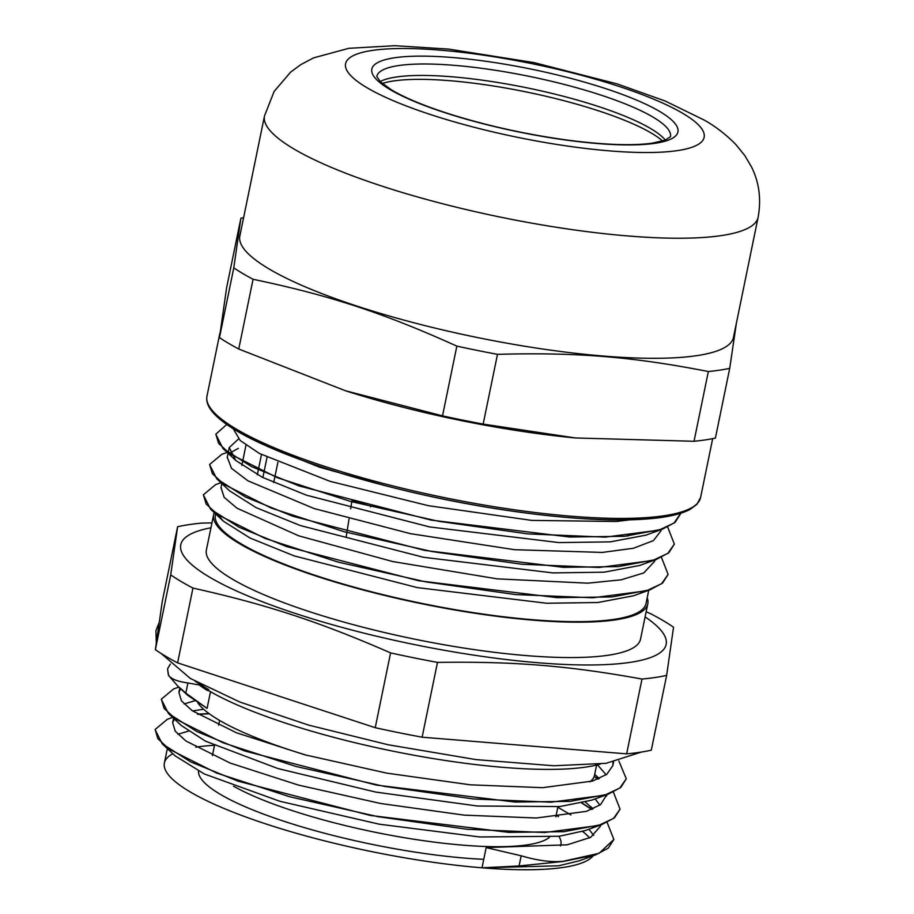 <?xml version="1.0" encoding="UTF-8"?>
<svg xmlns="http://www.w3.org/2000/svg" width="914" height="914" viewBox="0 0 914 914"><rect width="100%" height="100%" fill="white"/><g stroke="black" fill="none" stroke-linecap="round" stroke-linejoin="round"><path stroke-width="1.37" d="M575.169 437.943A251.967 51.652 -168.4 0 1 574.826 437.909A251.967 51.652 -168.4 0 1 346.052 390.941A251.967 51.652 -168.4 0 1 345.789 390.861M694.034 441.279L575.489 437.966L483.163 424.096L497.479 354.346C576.997 352.187 632.317 356.689 708.35 371.53L694.034 441.279A280.952 57.593 -168.4 0 0 715.399 438.092L729.715 368.353L736.376 323.248M442.525 415.859L345.526 390.781L238.748 349.022L253.064 279.284C329.965 295.428 383.423 312.954 456.84 346.12L442.525 415.859A280.952 57.593 -168.4 0 0 483.163 424.096M219.474 337.609L226.581 287.944L240.896 218.206L233.79 267.859L219.474 337.609A280.952 57.593 -168.4 0 0 238.748 349.022M243.615 217.646A280.952 57.593 11.6 0 0 240.896 218.206M456.84 346.12A280.952 57.593 11.6 0 0 497.479 354.346M233.79 267.859A280.952 57.593 11.6 0 0 253.064 279.284M758.117 217.292L733.474 337.369A251.967 51.652 -168.4 0 1 550.845 350.176A251.967 51.652 -168.4 0 1 278.382 274.154A251.967 51.652 -168.4 0 1 239.834 236.041L264.489 115.964L274.12 91.457L290.606 72.126L300.877 64.574L313.582 57.879L348.84 48.305L394.802 45.7L448.774 49.105L533.993 62.598L617.373 83.962L665.232 101.043L704.431 120.18C715.822 126.635 726.299 134.758 735.884 144.572L744.91 155.723L751.388 166.714C759.168 182.206 761.408 199.058 758.117 217.292A251.967 51.652 -168.4 0 1 500.918 217.224A251.967 51.652 -168.4 0 1 264.489 115.964M708.35 371.53A280.952 57.593 11.6 0 0 729.715 368.353M558.831 836.31A184.914 37.908 -168.4 0 1 560.476 845.918M483.757 859.343A184.914 37.908 -168.4 0 1 294.879 824.748A184.914 37.908 -168.4 0 1 198.521 771.096M233.527 786.154A174.368 35.749 11.6 0 0 409.152 838.492A174.368 35.749 11.6 0 0 549.44 837.27M593.163 855.767A219.92 45.083 -168.4 0 1 482.021 867.809A219.92 45.083 -168.4 0 1 265.368 823.765A219.92 45.083 -168.4 0 1 164.383 763.041A219.92 45.083 -168.4 0 1 172.837 753.742M195.779 747.172A219.92 45.083 -168.4 0 1 214.139 745.31M556.135 815.414A219.92 45.083 -168.4 0 1 558.5 816.602M582.606 831.454A219.92 45.083 -168.4 0 1 589.644 837.875M195.116 681.238L208.712 689.613L208.518 690.538L207.261 690.436A223.427 45.803 -168.4 0 1 199.218 684.952L187.907 682.964L185.828 693.12L207.078 708.407L187.553 695.2L177.682 685.957L185.77 693.063M600.315 764.058A222.445 45.597 -168.4 0 1 409.381 754.381A222.445 45.597 -168.4 0 1 208.518 690.538M422.119 737.187L437.475 662.399C513.999 661.268 568.439 665.7 641.994 679.056A279.376 57.274 11.6 0 0 666.649 675.377L651.294 750.177A279.376 57.274 -168.4 0 1 626.638 753.856L422.119 737.187A279.376 57.274 -168.4 0 1 375.231 727.693L177.602 662.867A279.376 57.274 -168.4 0 1 155.369 649.694L162.258 601.538L177.613 526.738L170.724 574.895L155.369 649.694M595.608 854.876L579.065 860.874L558.614 865.798L482.021 867.809L519.083 865.958L563.127 861.491L595.608 854.876L608.267 848.135L613.82 839.6M607.113 822.371L613.842 839.452L599.138 853.299L563.173 861.285C551.485 862.428 537.478 860.6 521.163 855.79L486.168 847.598L567.217 844.822L590.65 837.338L600.407 826.267L600.589 825.011M591.724 809.461L581.772 803.075M209.352 713.8L197.687 714.302M155.094 729.635L162.212 743.79L190.718 761.91L238.2 781.219L370.25 815.437L508.835 832.391L563.847 831.683L601.869 824.542L614.516 817.802L620.023 809.278M597.939 779.139L594.134 776.58M161.31 699.313L168.462 713.48L196.978 731.611L244.472 750.92L376.557 785.126L515.13 802.058L570.13 801.361L608.141 794.209L620.755 787.48L626.25 778.945M167.536 668.979L168.599 675.492L177.682 685.957M591.929 809.37L582.047 803.006M209.078 713.606L197.39 714.12M172.632 717.387L167.319 719.307L155.129 729.498L157.848 738.683L169.387 749.32L216.664 773.061L289.852 796.802L377.87 816.648L467.374 829.295L544.778 832.505L598.362 825.525L613.545 818.407L620.058 809.13L613.351 792.05M598.156 779.059L594.203 776.397M178.858 687.065L173.569 688.973L161.344 699.164L164.074 708.361L175.602 718.998L222.89 742.728L296.079 766.48L384.097 786.326L473.601 798.973L551.005 802.184L604.588 795.203L619.772 788.085L626.273 778.808L618.869 760.951M170.347 664.032L167.559 668.842L168.37 675.012M597.482 764.824L606.153 774.786M599.435 796.642L598.819 796.985M608.141 794.209L591.587 800.196L559.745 806.582L477.451 806.011L375.894 792.107L277.902 768.548L205.524 741.174L181.315 725.51L168.462 713.48M184.08 703.94L194.613 700.832M595.128 798.916L599.915 805.108M593.175 826.976L592.569 827.319M601.869 824.542L585.326 830.529L559.345 836.253L479.827 836.973L379.104 824.165L279.833 801.27L204.336 773.964L175.065 755.821L162.212 743.79M177.842 734.262L188.387 731.154M557.814 807.256L570.896 814.945M588.902 829.238L593.689 835.43M586.925 857.309L586.308 857.652M187.93 682.964C176.802 681.41 170.301 678.691 168.405 674.806M208.712 689.613L207.261 690.436M592.969 808.936L585.474 802.126M203.639 709.241L192.546 710.943M174.46 719.09L172.666 722.666L175.214 731.177L185.999 741.037L230.134 763.053L298.432 785.08L380.578 803.475L464.106 815.128L536.335 818.007L586.354 811.369L600.532 804.663L606.805 794.689M599.196 778.614L594.706 774.307M180.686 688.768L178.893 692.344L181.452 700.855L192.214 710.715L236.36 732.731L304.659 754.758L386.805 773.141L470.333 784.818L542.562 787.685L592.58 781.047L606.759 774.341L612.837 765.624L613.02 762.173M210.506 691.692L207.078 708.407M680.542 513.897L675.058 522.42L662.456 529.149L624.479 536.301L569.513 537.009L431.031 520.089L299.004 485.917L251.521 466.608L222.993 448.5L215.807 434.299M674.315 544.196L668.831 552.742L656.275 559.459L618.298 566.611L563.355 567.331L424.907 550.434L292.857 516.261L245.375 496.965L216.801 478.856L209.592 464.586M668.1 574.483L662.593 583.063L650.048 589.793L612.072 596.933L557.152 597.653L418.715 580.767L286.676 546.606L239.194 527.309L210.586 509.189L203.376 494.874M680.667 513.268L674.075 523.037L658.891 530.154L605.342 537.135L527.972 533.913L438.503 521.277L350.53 501.443L277.376 477.714L230.1 453.984L218.595 443.359L215.841 434.161L226.775 424.473M667.654 527.001L674.338 544.081L667.848 553.358L652.676 560.476L599.116 567.457L521.745 564.235L432.276 551.599L344.304 531.765L271.15 508.035L223.861 484.306L212.379 473.681L209.603 464.483L221.828 454.315L227.152 452.384M661.428 557.334L668.123 574.403L661.622 583.68L646.461 590.798L592.9 597.779L515.507 594.557L426.05 581.921L338.089 562.087L264.923 538.357L217.635 514.628L206.153 504.014L203.388 494.805L215.567 484.66L220.925 482.718M387.993 486.397L319.512 467.168L267.825 446.626M653.75 531.582L653.133 531.937M662.456 529.149L645.901 535.147L610.324 541.865L558.922 542.585L429.614 526.932L306.521 495.205L262.329 477.302L235.835 460.519L229.231 447.552L238.588 438.937M647.546 561.904L646.941 562.247M656.275 559.459L639.72 565.458L604.143 572.187L552.764 572.907L423.49 557.277L300.375 525.561L256.171 507.658L229.643 490.875L216.801 478.856M641.308 592.238L640.714 592.58M650.048 589.793L633.505 595.779L597.916 602.509L546.561 603.24L417.298 587.599L294.194 555.895L250.002 538.003L223.427 521.22L218.332 515.119M221.028 487.562L224.159 497.33L236.989 508.207L298.707 535.81L392.677 561.539L497.136 578.848L587.839 583.166L621.177 579.819L643.787 572.929L654.687 561.219L654.961 559.939M238.371 448.328L229.997 452.978M227.266 457.171L231.482 468.311L247.945 480.821L314.13 508.561L410.432 533.662L514.548 549.702L602.326 552.422L633.413 548.263L653.419 540.62L660.902 530.897M233.23 428.746L240.222 440.525L259.473 453.493L329.931 481.29L428.289 505.671L531.754 520.397L616.344 521.494L629.975 519.803M482.021 867.809L486.168 847.598M648.734 590.273L646.038 603.411A219.806 45.06 -168.4 0 1 421.662 603.354A219.806 45.06 -168.4 0 1 215.396 515.016L215.624 513.908M273.709 482.558L277.867 462.347M261.473 454.555L257.325 474.766M267.014 457.354L262.866 477.565M596.614 765.041L594.511 775.278A203.891 41.793 -168.4 0 1 589.93 781.824M307.869 755.615A203.891 41.793 -168.4 0 1 197.915 703.037M641.994 679.056L626.638 753.856M666.649 675.377L673.538 627.221A279.376 57.274 11.6 0 0 651.294 614.048L646.152 611.786M211.945 522.922L202.268 523.059A279.376 57.274 11.6 0 0 177.613 526.738M177.602 662.867L192.957 588.068C266.957 604.611 319.569 621.874 390.586 652.893L375.231 727.693M170.724 574.895A279.376 57.274 11.6 0 0 192.957 588.068M645.101 616.904A247.751 50.784 -168.4 0 1 540.037 662.913A247.751 50.784 -168.4 0 1 220.228 583.075A247.751 50.784 -168.4 0 1 210.951 527.789M390.586 652.893A279.376 57.274 11.6 0 0 437.475 662.399M647.203 597.767A221.599 45.426 -168.4 0 1 647.798 603.777L640.531 639.149A221.599 45.426 -168.4 0 1 414.316 639.092A221.599 45.426 -168.4 0 1 206.381 550.034L213.648 514.651A221.599 45.426 -168.4 0 1 214.287 512.663M647.798 603.777A221.599 45.426 -168.4 0 1 421.583 603.708A221.599 45.426 -168.4 0 1 213.648 514.651M370.593 506.859L370.707 506.093A206.633 42.364 -168.4 0 1 351.97 500.552L350.668 508.767M353.718 500.095L351.97 500.552M349.034 518.992L346.246 536.484M628.604 535.718A206.633 42.364 -168.4 0 1 627.107 536.061M700.604 497.479A251.967 51.652 -168.4 0 1 443.404 497.41A251.967 51.652 -168.4 0 1 206.975 396.15C205.844 402.023 208.643 408.329 215.361 415.07C223.027 422.748 235.275 430.802 252.104 439.234C293.006 459.319 347.754 477.325 416.373 493.263C500.027 512.56 589.096 522.808 642.691 519.266C664.432 517.93 680.245 514.639 690.104 509.384L696.822 504.425L700.604 497.479L712.68 438.64M211.134 409.049A249.853 51.218 11.6 0 0 443.073 499.01A249.853 51.218 11.6 0 0 691.704 507.704M382.292 83.482A151.987 31.156 -168.4 0 1 512.308 89.229A151.987 31.156 -168.4 0 1 651.568 133.227A151.987 31.156 -168.4 0 1 662.639 141.03M665.335 140.105A149.919 30.733 11.6 0 0 650.688 128.588A149.919 30.733 11.6 0 0 505.876 83.848A149.919 30.733 11.6 0 0 380.178 81.563M653.042 117.129A149.919 30.733 -168.4 0 1 670.476 136.734L665.026 140.219L651.888 143.247C632.488 145.794 605.354 144.892 570.485 140.505C529.606 135.078 490.27 126.555 452.487 114.924C425.547 106.447 405.108 98.026 391.169 89.675L380.304 81.689L376.774 76.445A149.919 30.733 -168.4 0 1 490.704 69.578A149.919 30.733 -168.4 0 1 653.042 117.129M659.748 111.508A156.237 32.024 11.6 0 0 394.54 57.776A156.237 32.024 11.6 0 0 520.329 132.279A156.237 32.024 11.6 0 0 659.748 111.508M682.861 113.393A183.017 37.52 -168.4 0 1 519.552 137.728A183.017 37.52 -168.4 0 1 372.204 50.441A183.017 37.52 -168.4 0 1 682.861 113.393M521.174 855.79L519.083 865.958M219.92 333.05L206.975 396.15M574.826 437.909L575.489 437.966M219.611 720.438L218.629 725.248M214.482 745.47L212.402 755.581M557.917 806.754L555.838 816.865M593.083 808.879L590.284 806.262M599.31 778.568L596.545 775.975M235.835 460.519L222.993 448.5M223.427 521.22L210.586 509.189M229.243 447.552L227.175 457.663M661.188 529.606L660.925 530.897M221.851 483.575L220.948 487.985M245.98 445.175L241.833 465.397M179.795 687.934L178.893 692.344M173.569 718.267L172.666 722.666M167.342 748.589L164.383 763.041M613.58 762.07L612.848 765.624M606.885 794.654L606.622 795.945M600.669 824.976L600.395 826.267M655.646 728.926L653.944 737.244M159.31 622.137L155.928 630.683L156.317 643.079M161.07 653.441L190.34 678.451L239.845 702.032L308.646 725.122L388.222 744.773L475.874 759.591L553.793 765.772L606.085 763.316L641.434 752.051"/></g></svg>
